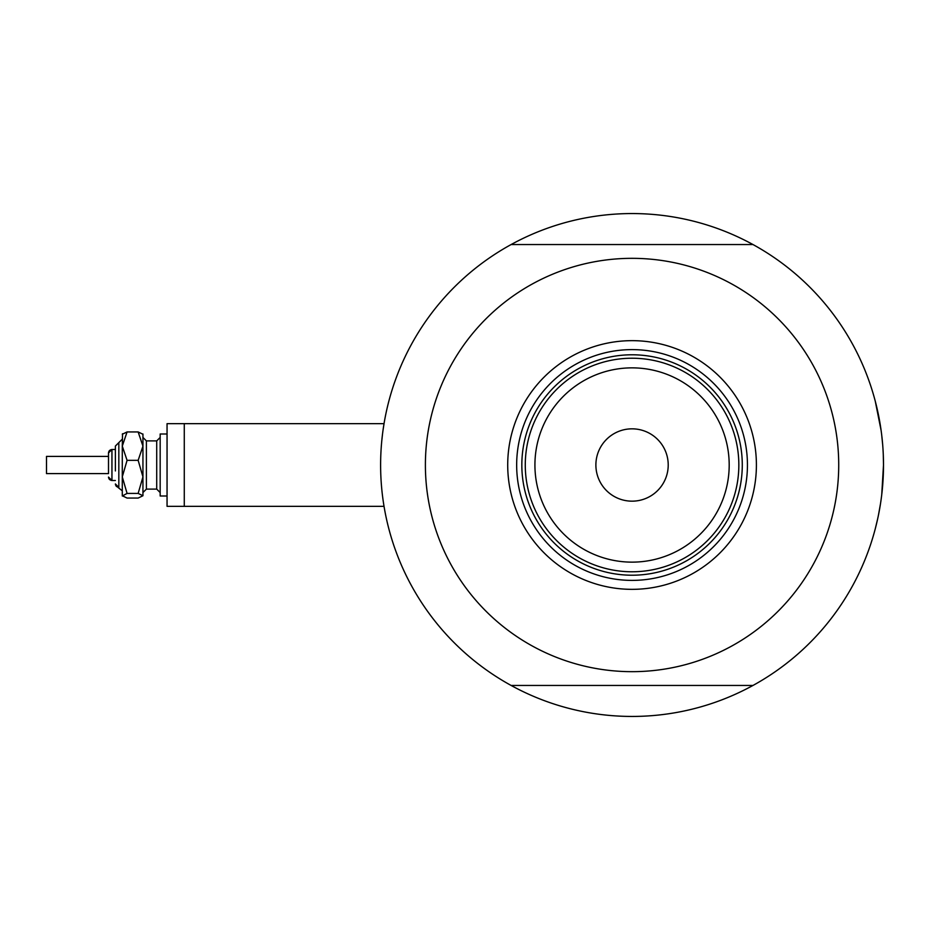 <?xml version="1.0" encoding="UTF-8"?>
<svg xmlns="http://www.w3.org/2000/svg" width="930" height="930" viewBox="0 0 930 930"><rect width="100%" height="100%" fill="white"/><g stroke="black" fill="none" stroke-linecap="round" stroke-linejoin="round"><path stroke-width="1.4" d="M384.032 423.662L167.051 423.662L167.051 506.339L184.28 506.339L184.28 423.662L384.032 423.662L384.323 421.941L383.172 429.207M381.753 441.064L382.463 434.577M881.733 494.807L883.5 465A251.449 251.449 0 0 1 511.105 685.445A251.449 251.449 0 0 1 511.105 244.555A251.449 251.449 0 0 1 883.5 465L883.291 454.735M184.28 506.339L384.032 506.339L384.323 508.059L383.776 504.781M875.235 528.949L877.711 518.661M878.42 515.29L880.501 503.7M882.675 444.703L881.721 435.17M881.14 430.613L875.235 401.051M507.71 465A124.341 124.341 0 0 1 632.051 340.659A124.341 124.341 0 0 1 756.404 465A124.341 124.341 0 0 1 632.051 589.341A124.341 124.341 0 0 1 507.71 465M747.441 465A115.39 115.39 0 0 0 632.051 349.61A115.39 115.39 0 0 0 516.662 465A115.39 115.39 0 0 0 632.051 580.39A115.39 115.39 0 0 0 747.441 465M425.394 465A206.669 206.669 0 0 0 632.051 671.669A206.669 206.669 0 0 0 838.721 465A206.669 206.669 0 0 0 632.051 258.331A206.669 206.669 0 0 0 425.394 465M511.105 244.555L753.009 244.555M753.009 685.445L511.105 685.445M534.924 465A97.139 97.139 0 0 0 632.051 562.139A97.139 97.139 0 0 0 729.19 465A97.139 97.139 0 0 0 632.051 367.862A97.139 97.139 0 0 0 534.924 465M738.838 465A106.776 106.776 0 0 1 632.051 571.776A106.776 106.776 0 0 1 525.276 465A106.776 106.776 0 0 1 632.051 358.224A106.776 106.776 0 0 1 738.838 465M668.217 465A36.165 36.165 0 0 0 632.051 428.835A36.165 36.165 0 0 0 595.886 465A36.165 36.165 0 0 0 632.051 501.165A36.165 36.165 0 0 0 668.217 465M539.144 517.626A106.776 106.776 0 0 0 724.958 517.626M742.279 465A110.217 110.217 0 0 1 632.051 575.217A110.217 110.217 0 0 1 521.835 465A110.217 110.217 0 0 1 632.051 354.783A110.217 110.217 0 0 1 742.279 465M122.283 496.004L127.073 493.412L138.152 493.412L142.941 476.869L142.941 446.133L138.152 460.338L142.941 476.869L142.941 495.737L138.152 498.062L127.073 498.062L122.283 495.737L122.283 446.133L127.073 431.939L138.152 431.939L142.941 434.264L138.152 431.939L142.941 446.133L142.941 433.996M127.073 431.939L122.283 434.264L127.073 431.939M110.856 480.322L111.949 480.496L111.949 449.504L115.39 449.504L115.39 446.051L115.39 470.94M108.496 473.614L108.496 452.945L108.496 473.614L46.5 473.614L46.5 456.386L108.496 456.386M167.051 496.004L160.169 496.004L160.169 433.996L167.051 433.996M138.152 493.412L142.941 495.737M127.073 493.412L122.283 476.869L122.283 490.831L117.738 487.215M122.283 476.869L127.073 460.338L122.283 446.133L122.539 433.729M127.073 460.338L138.152 460.338M115.39 446.051L122.283 439.169L118.831 442.61L118.831 487.39L115.39 483.949L115.576 485.076M156.717 474.23L156.717 440.89L160.169 437.449L156.717 440.89L146.394 440.89L146.394 489.11L142.941 492.551L146.394 489.11L156.717 489.11L156.717 474.23M109.845 479.787L109.112 479.02M108.694 478.183L108.496 477.055L111.949 480.496L115.39 480.496M116.727 486.669L116.006 485.902M156.717 489.11L160.169 492.551L156.717 489.11M108.694 451.817L108.496 452.945L111.949 449.504L110.856 449.678M109.845 450.213L109.112 450.98M146.394 440.89L142.941 437.449"/></g></svg>
